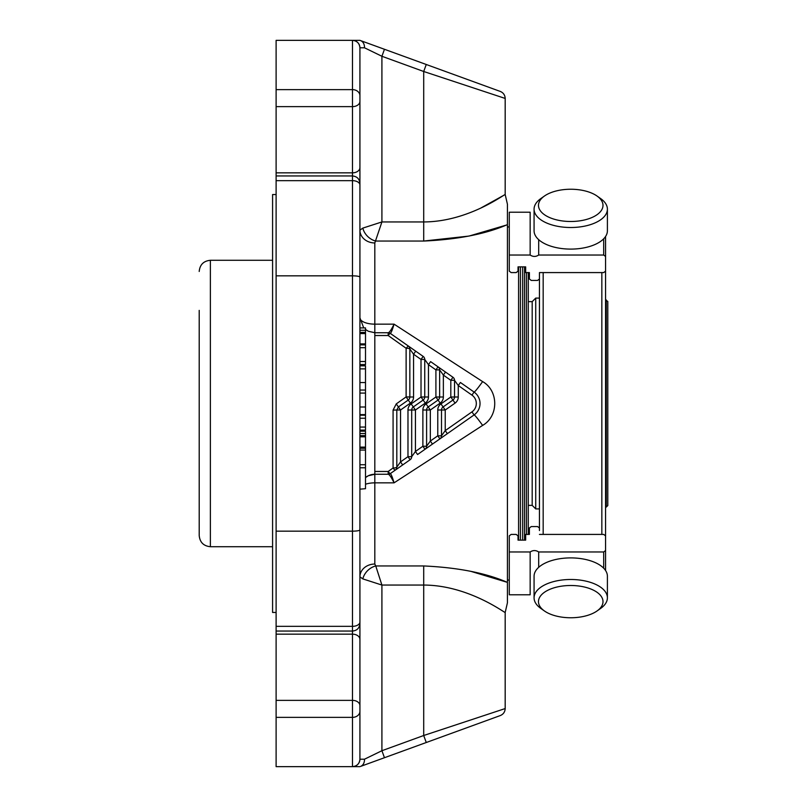<?xml version="1.0" encoding="UTF-8"?>
<svg xmlns="http://www.w3.org/2000/svg" width="807" height="807" viewBox="0 0 807 807"><rect width="100%" height="100%" fill="white"/><g stroke="black" fill="none" stroke-linecap="round" stroke-linejoin="round"><path stroke-width="1.21" d="M607.792 496.618L607.792 310.382M606.309 299.952L606.309 507.048L607.792 505.555L607.792 301.445L605.563 299.952M598.673 213.431A32.26 16.13 180 0 1 553.34 218.949A32.26 16.13 180 0 1 544.392 196.061A32.26 16.13 180 0 1 597.079 196.061A32.26 16.13 180 0 1 598.673 213.431M598.673 609.699A32.26 16.13 0 0 1 597.079 610.939A32.26 16.13 0 0 1 544.392 610.939A32.26 16.13 0 0 1 548.528 589.927A32.26 16.13 0 0 1 590.704 588.959A32.26 16.13 0 0 1 598.673 609.699M597.079 196.061L600.67 198.593A36.658 18.329 180 0 1 607.399 209.184A36.658 18.329 180 0 1 602.486 218.344A36.658 18.329 180 0 1 561.248 226.888A36.658 18.329 180 0 1 534.073 209.184A36.658 18.329 180 0 1 540.801 198.593L544.392 196.061M544.392 610.939L540.801 608.407A36.658 18.329 0 0 1 534.073 597.816A36.658 18.329 0 0 1 570.731 579.487A36.658 18.329 0 0 1 607.399 597.816A36.658 18.329 0 0 1 602.486 606.985A36.658 18.329 0 0 1 600.67 608.407L597.079 610.939M607.399 209.184L607.399 230.772A36.658 18.329 180 0 1 602.486 239.931A36.658 18.329 180 0 1 561.248 248.475A36.658 18.329 180 0 1 534.073 230.772L534.073 209.184M606.309 507.048L605.563 507.048L605.563 570.509L605.563 236.491L605.563 271.152L603.697 272.584L539.449 272.584L539.449 276.458L539.449 272.584M534.073 597.816L534.073 576.228A36.658 18.329 0 0 1 538.985 567.069A36.658 18.329 0 0 1 580.223 558.525A36.658 18.329 0 0 1 607.399 576.228L607.399 597.816M539.449 508.904L535.727 508.904L535.727 298.096L539.449 298.096M535.727 298.096L532.186 301.636L532.186 505.364L535.727 508.904M532.186 505.364L528.272 505.364M539.449 530.542L539.449 276.458M530.159 255.032L509.278 255.032L509.278 212.221L530.159 212.221L530.159 255.032C533.003 256.888 535.838 256.888 538.683 255.032L538.683 239.659M539.449 279.01L537.583 280.433L531.258 280.433L529.392 279.01L529.392 272.584L525.67 272.584L525.67 266.875L518.033 266.875L518.033 271.152L516.167 272.584L511.144 272.584L509.278 271.152L509.278 255.032M539.449 534.416L603.697 534.416L605.563 535.848L605.563 550.545L603.697 551.968L538.683 551.968C535.838 550.112 533.003 550.112 530.159 551.968L509.278 551.968L509.278 535.848L511.144 534.416L516.167 534.416L518.033 535.848L518.033 540.125L525.67 540.125L525.67 534.416L529.392 534.416L529.392 527.99L531.258 526.567L537.583 526.567L539.449 527.99M538.683 567.341L538.683 551.968M509.278 551.968L509.278 594.779L530.159 594.779L530.159 551.968M605.563 550.545L605.563 570.509M529.392 534.416L529.392 527.99M603.697 238.791L603.697 255.032L605.563 256.455M603.697 255.032L538.683 255.032M529.392 279.01L529.392 272.584M455.087 403.097L452.949 400.05L443.093 406.95L440.955 403.904L450.81 396.994L452.949 400.05A3.722 3.722 0 0 0 454.543 396.994L450.81 396.994L450.81 380.309L454.543 380.309L454.543 396.994L458.265 396.994A7.445 7.445 0 0 1 455.087 403.097L445.232 410.006L443.093 406.95A3.722 3.722 0 0 0 441.5 410.006L441.5 435.82L445.232 430.605L471.944 411.893A10.239 10.239 0 0 0 471.944 395.107L458.265 385.524L454.543 380.309A3.722 3.722 0 0 0 452.949 377.262L450.81 380.309L443.366 375.094L439.644 369.878A3.722 3.722 0 0 0 438.05 366.832L435.911 369.878L439.644 369.878L439.644 396.994L435.911 396.994L438.05 400.05A3.722 3.722 0 0 0 439.644 396.994L443.366 396.994A7.445 7.445 0 0 1 440.188 403.097L430.333 410.006L428.194 406.95L438.05 400.05L440.188 403.097M440.955 403.904A7.445 7.445 0 0 0 437.777 410.006L437.777 435.82L439.916 438.867L425.017 449.297A3.722 3.722 0 0 0 426.6 446.251L422.878 446.251L425.017 449.297L417.562 454.512L415.434 451.466L411.701 456.681L407.979 456.681L410.117 459.728A3.722 3.722 0 0 0 411.701 456.681L411.701 410.006L415.434 410.006L413.295 406.95L423.15 400.05A3.722 3.722 0 0 0 424.744 396.994L424.744 359.448A3.722 3.722 0 0 0 423.15 356.391L421.022 359.448L424.744 359.448L428.467 364.663L430.605 361.617L452.949 377.262M396.257 403.904L393.08 410.097L396.812 410.006L396.812 467.112L400.534 461.897L407.979 456.681L407.979 410.006L411.701 410.006A3.722 3.722 0 0 1 413.295 406.95L411.156 403.904L421.022 396.994L425.289 403.097L415.434 410.006L415.434 451.466L422.878 446.251L422.878 410.006A7.445 7.445 0 0 1 426.056 403.904L435.911 396.994L435.911 369.878L428.467 364.663L428.467 396.994L421.022 396.994L421.022 359.448L413.567 354.233L409.845 349.017L409.845 396.994L406.123 396.903L408.251 400.05L398.396 406.95L396.257 403.904L406.123 396.903L406.123 348.261A3.722 0.757 0 0 1 409.845 349.017A3.722 3.722 0 0 0 408.251 345.961L406.123 348.261L388.187 335.53A3.722 0.545 -55 0 1 390.316 333.402A3.722 3.722 0 0 0 388.187 332.736L388.288 332.736C389.569 332.333 391.486 329.478 394.058 324.152L482.626 381.6C498.746 390.689 498.776 416.261 482.626 425.4A14.899 1.009 55 0 0 474.082 414.939A13.971 13.971 0 0 0 474.082 392.061L460.404 382.478L458.265 385.524L458.265 396.994M410.39 403.097L408.251 400.05A3.722 3.722 0 0 0 409.845 396.994L413.567 396.994A7.445 7.445 0 0 1 410.39 403.097L400.534 410.006L398.396 406.95L396.812 410.006L400.534 410.006L400.534 461.897L402.673 464.943L395.218 470.168A3.722 3.722 0 0 0 396.812 467.112A3.722 0.878 180 0 1 393.08 467.989A3.722 0.514 55 0 0 395.218 470.168L390.316 473.598A3.722 0.545 -125 0 1 388.187 471.47L388.187 474.264A3.722 3.722 0 0 0 390.316 473.598C391.183 474.163 392.414 477.23 394.058 482.848L374.821 482.848L374.821 474.264L368.345 475.747L365.49 477.552M425.017 449.297L432.461 444.082L430.333 441.036L426.6 446.251L426.6 410.006A3.722 3.722 0 0 1 428.194 406.95L426.056 403.904M439.916 438.867L447.36 433.652L439.916 438.867A3.722 3.722 0 0 0 441.5 435.82L437.777 435.82L430.333 441.036L430.333 410.006L426.6 410.006A3.722 3.722 0 0 1 428.194 406.95M365.51 327.924L359.922 327.924L365.51 327.924L365.51 364.542L359.922 364.542L365.51 364.542M359.922 766.65L352.477 766.65A7.445 7.445 0 0 0 357.299 764.875A7.445 7.445 0 0 1 352.477 766.65C357.017 766.176 359.498 763.694 359.922 759.205L359.922 576.844A14.899 12.791 0 0 1 374.821 564.043L375.749 565.949A14.899 11.601 -45 0 0 362.807 578.891L359.922 576.844L359.922 489.163A14.899 14.899 0 0 1 359.922 489.072A14.899 14.899 0 0 0 359.922 489.163L365.51 488.699L365.51 431.18L359.922 431.2L365.51 431.18M413.567 396.994L413.567 354.233L415.706 351.176L390.316 333.402A3.722 3.692 -90 0 0 388.288 332.736L374.821 332.736L368.345 331.253L365.49 329.448M393.08 410.097L393.08 467.989L388.187 471.47L374.821 471.47L374.821 324.152A14.899 6.325 -0 0 1 359.922 317.837L363.634 327.672L359.922 317.837L359.922 47.795A7.445 7.445 0 0 0 357.753 42.549M365.51 365.823L359.922 365.823L365.51 365.823L365.51 368.87L359.922 368.87M365.51 430.111L359.922 430.111L365.51 430.111L365.51 368.87M374.821 471.47L374.821 474.264L388.187 474.264M410.117 459.728L402.673 464.943M471.944 411.893L474.082 414.939L447.36 433.652L445.232 430.605L445.232 410.006L441.5 410.006A3.722 3.722 0 0 1 443.093 406.95M443.366 396.994L443.366 375.094L445.504 372.047M423.15 356.391L408.251 345.961M365.51 330.275L359.922 330.275M365.51 332.373L359.922 332.373M365.51 333.573L359.922 333.573M365.51 343.893L359.922 343.893M365.51 435.629L359.922 435.629M365.51 433.53L359.922 433.53M365.51 436.829L359.922 436.829M365.51 447.118L359.922 447.118M365.51 448.258L359.922 448.258M365.51 450.064L359.922 450.064M365.51 415.202L359.922 415.202M423.705 565.949L375.749 565.949L381.913 585.055L381.913 750.722L364.502 759.205C364.552 762.746 363.281 765.137 360.689 766.368L384.465 757.712L381.913 750.722L423.705 735.51L505.182 708.566C505.011 711.915 503.376 714.256 500.279 715.567L426.257 742.511L423.705 735.51L423.705 585.055C468.504 585.176 505.162 613.33 505.182 612.473C505.202 613.381 468.605 585.186 423.705 585.055L423.705 565.949C457.962 567.533 485.864 573.01 507.421 582.382L507.421 602.809L507.421 582.382L470.703 571.295M362.807 578.891L381.913 585.055L423.705 585.055M365.51 484.23A14.899 6.325 180 0 1 374.821 482.848L374.821 564.043M374.821 474.264A14.899 14.899 0 0 0 365.51 477.532A14.899 14.899 0 0 1 374.821 474.264M390.316 473.598L390.356 473.628A3.722 3.692 90 0 1 388.288 474.264C389.569 474.667 391.486 477.522 394.058 482.848L482.626 425.4M390.356 333.372L390.316 333.402C391.183 332.837 392.414 329.77 394.058 324.152L374.821 324.152L374.821 242.957A14.899 12.791 -0 0 1 359.922 230.156L359.922 47.795C359.498 43.306 357.017 40.824 352.477 40.35L276.115 40.35L276.115 531.167L352.477 531.167C357.017 531.097 359.498 530.663 359.922 529.896L359.922 277.104C359.498 276.337 357.017 275.903 352.477 275.833L276.115 275.833M507.421 582.382L507.421 224.618C485.804 234.01 457.902 239.487 423.705 241.051L375.749 241.051A14.899 11.601 45 0 1 362.807 228.109L381.913 221.945L381.913 56.278L384.465 49.288L500.279 91.433C503.376 92.744 505.011 95.085 505.182 98.434L423.705 71.49L426.257 64.489L360.689 40.632C363.281 41.863 364.552 44.254 364.502 47.795L381.913 56.278L423.705 71.49L423.705 221.945C468.504 221.824 505.162 193.67 505.182 194.527C505.202 193.619 468.605 221.814 423.705 221.945L423.705 241.051L469.038 236.068L505.606 225.294M374.821 242.957L381.913 221.945L423.705 221.945M384.465 757.712L426.257 742.511M359.922 184.49L359.922 184.964A7.445 4.317 0 0 0 352.477 180.657L352.477 175.946C356.997 176.39 359.478 178.872 359.922 183.401M359.922 230.156L362.807 228.109M359.922 95.7A7.445 6.073 180 0 0 352.477 89.627L352.477 106.635A7.445 5.266 180 0 0 359.922 101.369L359.922 267.904M359.922 622.51L359.922 529.896M359.922 639.426A7.445 5.266 0 0 0 352.477 634.161L352.477 626.343A7.445 4.317 0 0 0 359.922 622.036L359.922 759.205L364.502 759.205M357.753 764.451A7.445 7.445 0 0 0 359.922 759.205A7.445 7.445 0 0 1 357.753 764.451A7.445 7.445 0 0 0 359.922 759.205M360.689 40.632L359.922 40.35L360.689 40.632M359.922 40.35L352.477 40.35A7.445 7.445 0 0 1 357.299 42.125M359.922 623.599C359.478 628.128 356.997 630.61 352.477 631.054L276.115 631.054L276.115 531.167M276.115 631.054L276.115 766.65L352.477 766.65L352.477 717.373A7.445 6.073 -0 0 0 359.922 711.3M520.454 266.875L520.454 540.125M482.626 381.6A14.899 1.009 -55 0 1 474.082 392.061L471.944 395.107M505.182 98.434L505.182 194.527L481.295 207.772M518.588 266.875L518.588 540.125M507.421 224.618L507.421 204.191L507.421 224.618M509.278 226.949L507.421 226.949M524.55 540.125L524.55 266.875M528.272 272.584L528.272 534.416M276.115 612.463L272.584 612.463L272.584 194.537L276.115 194.537M272.584 546.712L210.375 546.712C203.596 546.046 199.864 542.324 199.208 535.535L199.208 310.382M601.84 534.416L601.84 272.584M543.172 534.416L543.172 272.584M603.697 551.968L603.697 568.209M411.701 410.006A3.722 3.722 0 0 1 413.295 406.95M437.777 410.006L441.5 410.006M422.878 410.006L426.6 410.006M428.467 396.994A7.445 7.445 0 0 1 425.289 403.097M407.979 410.006A7.445 7.445 0 0 1 411.156 403.904M388.187 332.736L388.187 335.53L374.821 335.53M365.51 344.882L359.922 344.882M365.51 347.706L359.922 347.706M365.51 361.506L359.922 361.506M365.51 464.731L359.922 464.731M365.51 382.568L359.922 382.568M365.51 393.08L359.922 393.08M365.51 407L359.922 407M365.51 418.238L359.922 418.238M365.51 427.064L359.922 427.064M364.502 47.795L359.922 47.795M276.115 89.627L352.477 89.627L352.477 40.35M276.115 106.635L352.477 106.635L352.477 175.946L276.115 175.946M359.922 167.574A7.445 5.266 180 0 1 352.477 172.839L276.115 172.839M276.115 626.343L352.477 626.343L352.477 180.657L276.115 180.657M276.115 634.161L352.477 634.161L352.477 700.365A7.445 5.266 0 0 1 359.922 705.631M276.115 717.373L352.477 717.373L352.477 700.365L276.115 700.365M352.477 766.65A7.445 7.445 0 0 0 357.299 764.875M522.684 540.125L522.684 266.875M526.416 272.584L526.416 534.416M210.375 546.712L210.375 260.288C203.596 260.954 199.864 264.676 199.208 271.465M532.186 301.636L528.272 301.636M365.51 467.778L359.922 467.778M365.51 390.043L359.922 390.043M365.51 414.606L359.922 414.606M507.421 602.809L505.182 612.473L505.182 708.566M505.182 194.527L507.421 204.191M509.278 580.051L507.421 580.051M272.584 260.288L210.375 260.288"/></g></svg>
